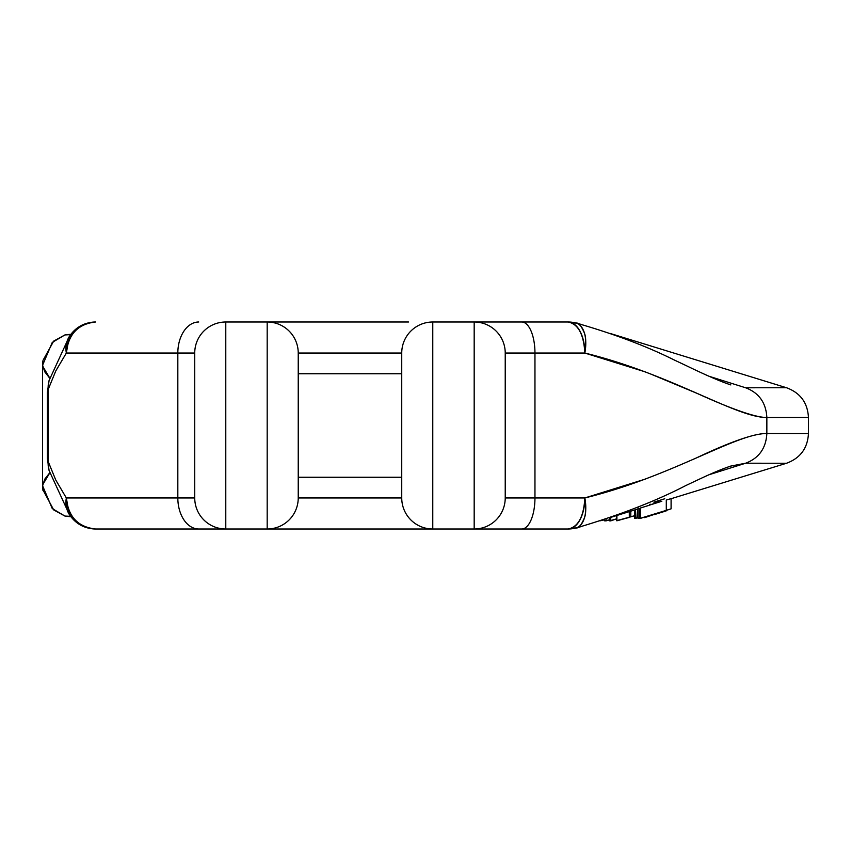 <?xml version="1.0" encoding="UTF-8"?>
<svg xmlns="http://www.w3.org/2000/svg" width="851" height="851" viewBox="0 0 851 851"><rect width="100%" height="100%" fill="white"/><g stroke="black" fill="none" stroke-linecap="round" stroke-linejoin="round"><path stroke-width="1.28" d="M709.106 474.72L745.667 463.21L786.494 463.263C800.302 458.168 807.62 448.275 808.45 433.574L772.921 433.521M648.739 505.441L640.548 507.973L640.548 518.248L643.409 517.387L640.537 518.344L646.239 516.642L671.088 508.834L671.088 498.622L666.29 500.037L666.29 510.238L666.29 500.037M581.265 526.546L576.106 527.939A31.051 31.04 90 0 1 568.074 529.003L521.748 529.003L568.074 529.003A31.051 16.775 -90 0 0 584.85 497.952L645.749 478.964M645.749 372.036L584.85 353.048L534.96 353.048L534.96 497.952L505.228 497.952A31.051 31.051 0 0 1 474.177 529.003L432.776 529.003L474.177 529.003L474.177 321.997L432.776 321.997L432.776 529.003A31.051 31.051 0 0 1 401.736 497.952L298.233 497.952L298.233 353.048L401.736 353.048L401.736 497.952L298.233 497.952L298.233 353.048A31.051 31.051 0 0 0 267.182 321.997L225.781 321.997L225.781 529.003L95.599 529.003L267.182 529.003L225.781 529.003L225.781 321.997A31.051 31.051 0 0 0 194.73 353.048L194.73 497.952L177.827 497.952L177.827 353.048L66.335 353.048L55.762 370.983L48.252 389.322L48.252 461.678L55.762 480.017L66.335 497.952L177.827 497.952L177.827 353.048L194.73 353.048L194.73 497.952A31.051 31.051 0 0 0 225.781 529.003A31.051 31.051 0 0 1 194.73 497.952L177.827 497.952A31.051 20.903 90 0 0 198.73 529.003A31.051 20.903 -90 0 1 177.827 497.952L66.335 497.952L55.762 480.017L48.252 461.678L48.252 389.322L47.39 392.3L47.39 458.7L48.252 461.678A31.051 26.796 163.4 0 0 49.273 471.05M291.436 529.003L267.182 529.003L267.182 321.997L267.182 529.003A31.051 31.051 0 0 0 298.233 497.952A31.051 31.051 0 0 1 267.182 529.003L432.776 529.003L432.776 321.997A31.051 31.051 0 0 0 401.736 353.048L401.736 497.952A31.051 31.051 0 0 0 432.776 529.003M556.618 529.003L566.968 529.003M696.905 457.689C731.105 441.499 754.412 433.436 766.847 433.489L766.847 417.511C755.89 417.564 732.583 409.501 696.905 393.311L650.153 373.802M534.96 497.952L584.85 497.952A31.051 16.382 75.2 0 1 576.106 527.939L568.096 529.003L576.106 527.939C578.627 528.439 581.414 525.046 584.467 517.77C586.031 513.834 586.158 507.228 584.85 497.952L534.96 497.952A31.051 13.212 90 0 1 521.748 529.003A31.051 13.212 -90 0 0 534.96 497.952L505.228 497.952L505.228 353.048L534.96 353.048L534.96 497.952M49.815 378.174L42.55 365.973L42.55 485.027L49.815 472.826M709.096 376.28L745.667 387.79C758.975 392.854 766.038 402.768 766.857 417.511L766.847 433.489C766.038 448.232 758.975 458.146 745.667 463.21L786.494 463.263M772.634 417.479L808.45 417.426L772.634 417.479M709.128 474.709L745.667 463.21C758.975 458.146 766.038 448.232 766.857 433.489C736.062 433.35 672.013 476.634 584.85 497.952C583.775 516.695 578.18 527.046 568.074 529.003M49.783 472.73L44.709 479.241L42.614 485.825L52.262 508.579L64.91 516.057L70.59 516.344L64.921 516.057M69.527 514.812A31.051 25.87 -32.3 0 1 66.335 497.952A31.051 29.264 90 0 0 95.599 529.003C77.973 527.046 68.218 516.695 66.335 497.952L69.261 514.398C75.558 523.801 84.334 528.673 95.599 529.003M49.209 470.869A31.051 26.796 -16.6 0 1 48.252 461.678L47.39 458.753M64.91 516.057L53.719 509.93L42.858 489.719M42.614 485.825L42.975 490.58M772.634 433.521L766.847 433.489M729.903 466.252L745.667 463.21M474.177 529.003A31.051 31.051 0 0 0 505.228 497.952L505.228 353.048A31.051 31.051 0 0 0 474.177 321.997L474.177 529.003L521.748 529.003M645.92 516.621L659.163 512.536L645.92 516.621M666.939 510.153L667.727 509.877M669.535 509.366L640.548 518.248L640.548 507.973M657.44 513.11L643.888 517.291L657.44 513.11M599.912 520.865L604.657 519.791L599.912 520.865M604.657 520.865L604.657 519.418L604.657 520.865L606.082 520.865L606.082 518.94L606.082 520.865L609.571 519.833L604.657 520.865M609.571 520.865L609.571 517.748L609.571 520.865L610.741 520.876L610.741 517.376L610.741 520.876L616.603 518.833L609.571 520.865M666.046 510.472L644.611 517.642M666.163 510.908L654.515 514.557M634.569 518.227L635.037 509.855L635.452 518.099L634.569 518.227M638.473 506.919L637.431 507.239M636.016 518.025L635.506 509.706L635.506 518.323L637.527 517.876L637.527 509.079L638.048 517.738L636.016 518.025M664.759 498.771L653.866 502.143M659.163 501.707L654.493 503.228M638.101 518.248L638.101 508.909L638.101 518.312L639.644 517.961L638.101 518.312M649.696 504.292L651.153 504.26M661.823 501.26L649.313 505.196M639.644 518.216L639.824 508.366L640.25 518.078L639.644 518.216M657.227 502.643L652.643 504.037M640.25 518.216L640.441 508.175L640.25 518.216M634.516 515.78L616.603 520.684L616.901 515.461L616.901 520.791L629.304 517.397L629.304 511.621L629.304 517.397L630.793 516.695L630.793 511.164L630.793 516.695L634.516 515.78L634.516 510.015L634.569 515.77M49.273 379.95A31.051 26.796 16.6 0 0 48.252 389.322L55.762 370.983L66.335 353.048L177.827 353.048A31.051 20.903 -90 0 1 198.73 321.997A31.051 20.903 90 0 0 177.827 353.048L194.73 353.048A31.051 31.051 0 0 1 225.781 321.997L267.182 321.997A31.051 31.051 0 0 1 298.233 353.048L401.736 353.048A31.051 31.051 0 0 1 432.776 321.997L487.08 321.997M408.533 321.997L267.182 321.997M521.748 321.997L474.177 321.997A31.051 31.051 0 0 1 505.228 353.048L534.96 353.048A31.051 13.212 -90 0 0 521.748 321.997L568.074 321.997L521.748 321.997A31.051 13.212 90 0 1 534.96 353.048L584.85 353.048C672.013 374.366 736.062 417.65 766.847 417.511L808.45 417.426C807.62 402.725 800.302 392.832 786.494 387.737L745.667 387.779L786.494 387.737M576.106 323.061L578.148 323.603L576.106 323.061A31.051 16.382 104.8 0 1 584.85 353.048A31.051 16.775 -90 0 0 568.074 321.997A31.051 31.04 90 0 1 576.106 323.061L568.074 321.997C578.18 323.954 583.775 334.305 584.85 353.048C586.158 343.772 586.031 337.166 584.467 333.23C581.414 325.954 578.627 322.561 576.106 323.061M581.265 324.454L578.148 323.603C614.816 334.22 646.824 346.336 674.173 359.952L686.98 365.994C706.032 375.238 720.659 381.556 730.849 384.929M709.128 376.291L745.667 387.79M64.921 334.943L70.59 334.645L64.91 334.943L52.262 342.421L42.614 365.175L44.709 371.759L49.783 378.269M95.599 321.997C84.345 322.327 75.558 327.199 69.261 336.602L66.335 353.048C68.218 334.305 77.973 323.954 95.599 321.997A31.051 29.264 90 0 0 66.335 353.048A31.051 25.87 -147.7 0 1 69.527 336.188M47.39 392.247L48.252 389.322A31.051 26.796 -163.4 0 1 49.209 380.131M42.858 361.281L42.614 365.175M42.975 360.42L53.719 341.07L64.91 334.943M401.736 373.749L298.233 373.749L401.736 373.749M786.803 463.167L671.088 498.718M577.627 527.663L580.754 526.695M609.976 517.61L640.537 508.153M808.45 433.414L808.45 417.586M730.849 466.071C723.148 468.539 712.542 472.954 699.033 479.326L685.821 485.549C656.227 500.899 620.336 514.855 578.137 527.397L576.18 527.928M69.346 514.525L49.124 470.571M49.071 470.39L47.411 458.838M70.899 516.759L65.857 516.185M577.85 527.599L568.628 529.003M635.452 509.728L635.452 518.302M638.048 508.047L638.048 518.291M616.603 515.557L616.603 520.706M577.627 323.337L580.754 324.316M609.976 333.39L786.803 387.833M69.335 336.485L49.124 380.429M49.071 380.61L47.411 392.162M65.857 334.815L70.899 334.241M577.85 323.401L568.628 321.997M576.191 323.072L568.096 321.997M401.736 477.251L298.233 477.251"/></g></svg>
